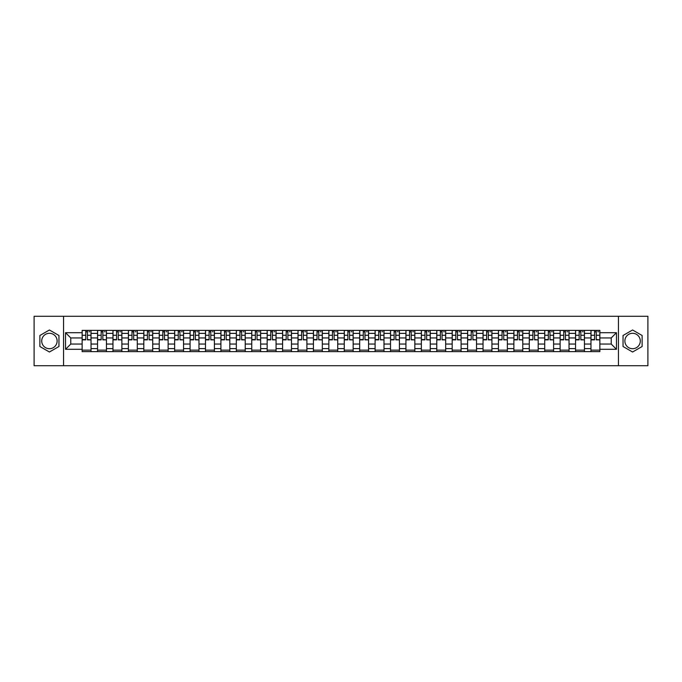 <?xml version="1.0" encoding="UTF-8"?>
<svg xmlns="http://www.w3.org/2000/svg" width="682" height="682" viewBox="0 0 682 682"><rect width="100%" height="100%" fill="white"/><g stroke="black" fill="none" stroke-linecap="round" stroke-linejoin="round"><path stroke-width="1.02" d="M49.419 348.707A7.707 7.707 0 0 1 41.713 341A7.707 7.707 0 0 1 49.419 333.293A7.707 7.707 0 0 1 57.126 341A7.707 7.707 0 0 1 49.419 348.707M632.581 348.707A7.707 7.707 0 0 1 624.874 341A7.707 7.707 0 0 1 632.581 333.293A7.707 7.707 0 0 1 640.287 341A7.707 7.707 0 0 1 632.581 348.707M618.446 365.714L647.9 365.714L647.9 316.286L34.1 316.286L34.1 365.714L618.446 365.714L618.446 316.286M97.552 351.622L97.552 333.387L91.03 333.387L91.03 351.622M91.03 333.387L91.03 330.378M97.552 333.387L97.552 330.378M106.452 330.378L106.452 351.622M112.973 351.622L112.973 330.378M121.873 330.378L121.873 351.622M128.395 351.622L128.395 330.378M137.287 330.378L137.287 351.622M143.817 351.622L143.817 330.378M152.708 330.378L152.708 351.622M159.23 351.622L159.23 330.378M168.13 330.378L168.13 351.622M174.652 351.622L174.652 330.378M183.543 330.378L183.543 351.622M190.073 351.622L190.073 330.378M198.965 330.378L198.965 351.622M205.487 351.622L205.487 330.378M214.387 330.378L214.387 351.622M220.908 351.622L220.908 330.378M229.808 330.378L229.808 351.622M236.33 351.622L236.33 330.378M245.222 330.378L245.222 351.622M251.743 351.622L251.743 330.378M260.643 330.378L260.643 351.622M267.165 351.622L267.165 330.378M276.065 330.378L276.065 351.622M282.587 351.622L282.587 330.378M291.478 330.378L291.478 351.622M298.008 351.622L298.008 330.378M306.9 330.378L306.9 351.622M313.422 351.622L313.422 330.378M322.322 330.378L322.322 351.622M328.843 351.622L328.843 330.378M337.735 330.378L337.735 351.622M344.265 351.622L344.265 330.378M353.157 330.378L353.157 351.622M359.678 351.622L359.678 330.378M368.578 330.378L368.578 351.622M375.1 351.622L375.1 330.378M383.992 330.378L383.992 351.622M390.522 351.622L390.522 330.378M399.413 330.378L399.413 351.622M405.935 351.622L405.935 330.378M414.835 330.378L414.835 351.622M421.357 351.622L421.357 330.378M430.257 330.378L430.257 351.622M436.778 351.622L436.778 330.378M445.67 330.378L445.67 351.622M452.192 351.622L452.192 330.378M461.092 330.378L461.092 351.622M467.613 351.622L467.613 330.378M476.513 330.378L476.513 351.622M483.035 351.622L483.035 330.378M491.927 330.378L491.927 351.622M498.457 351.622L498.457 330.378M507.348 330.378L507.348 351.622M513.87 351.622L513.87 330.378M522.77 330.378L522.77 351.622M529.292 351.622L529.292 330.378M538.183 330.378L538.183 351.622M544.713 351.622L544.713 330.378M553.605 330.378L553.605 351.622M560.127 351.622L560.127 330.378M569.027 330.378L569.027 351.622M575.548 351.622L575.548 330.378M584.448 330.378L584.448 351.622M590.97 351.622L590.97 330.378M590.97 344.06L584.448 344.06M575.548 344.06L569.027 344.06M560.127 344.06L553.605 344.06M544.713 344.06L538.183 344.06M529.292 344.06L522.77 344.06M513.87 344.06L507.348 344.06M498.457 344.06L491.927 344.06M483.035 344.06L476.513 344.06M467.613 344.06L461.092 344.06M452.192 344.06L445.67 344.06M436.778 344.06L430.257 344.06M421.357 344.06L414.835 344.06M405.935 344.06L399.413 344.06M390.522 344.06L383.992 344.06M375.1 344.06L368.578 344.06M359.678 344.06L353.157 344.06M344.265 344.06L337.735 344.06M328.843 344.06L322.322 344.06M313.422 344.06L306.9 344.06M298.008 344.06L291.478 344.06M282.587 344.06L276.065 344.06M267.165 344.06L260.643 344.06M251.743 344.06L245.222 344.06M236.33 344.06L229.808 344.06M220.908 344.06L214.387 344.06M205.487 344.06L198.965 344.06M190.073 344.06L183.543 344.06M174.652 344.06L168.13 344.06M159.23 344.06L152.708 344.06M143.817 344.06L137.287 344.06M128.395 344.06L121.873 344.06M112.973 344.06L106.452 344.06M97.552 344.06L91.03 344.06M590.97 337.94L584.448 337.94M575.548 337.94L569.027 337.94M560.127 337.94L553.605 337.94M544.713 337.94L538.183 337.94M529.292 337.94L522.77 337.94M513.87 337.94L507.348 337.94M498.457 337.94L491.927 337.94M483.035 337.94L476.513 337.94M467.613 337.94L461.092 337.94M452.192 337.94L445.67 337.94M436.778 337.94L430.257 337.94M421.357 337.94L414.835 337.94M405.935 337.94L399.413 337.94M390.522 337.94L383.992 337.94M375.1 337.94L368.578 337.94M359.678 337.94L353.157 337.94M344.265 337.94L337.735 337.94M328.843 337.94L322.322 337.94M313.422 337.94L306.9 337.94M298.008 337.94L291.478 337.94M282.587 337.94L276.065 337.94M267.165 337.94L260.643 337.94M251.743 337.94L245.222 337.94M236.33 337.94L229.808 337.94M220.908 337.94L214.387 337.94M205.487 337.94L198.965 337.94M190.073 337.94L183.543 337.94M174.652 337.94L168.13 337.94M159.23 337.94L152.708 337.94M143.817 337.94L137.287 337.94M128.395 337.94L121.873 337.94M112.973 337.94L106.452 337.94M97.552 337.94L91.03 337.94M70.766 344.06L82.138 344.06L82.138 337.94L70.766 337.94L70.766 344.06L65.532 349.303L65.532 332.697L82.138 332.697L82.138 337.94M599.862 337.94L599.862 344.06L611.234 344.06L611.234 337.94L599.862 337.94L599.862 330.378L82.138 330.378L82.138 332.697M599.862 332.697L616.468 332.697L616.468 349.303L599.862 349.303L599.862 344.06M82.138 344.06L82.138 351.622L599.862 351.622L599.862 349.303M82.138 349.303L65.532 349.303M63.554 365.714L63.554 316.286M58.959 335.493L49.419 329.986L39.88 335.493L39.88 346.507L49.419 352.014L58.959 346.507L58.959 335.493M642.12 335.493L632.581 329.986L623.041 335.493L623.041 346.507L632.581 352.014L642.12 346.507L642.12 335.493M91.03 350.139L82.138 350.139M85.744 331.861L87.424 331.861M106.452 350.139L97.552 350.139M101.166 331.861L102.846 331.861M121.873 350.139L112.973 350.139M116.579 331.861L118.259 331.861M137.287 350.139L128.395 350.139M132.001 331.861L133.681 331.861M152.708 350.139L143.817 350.139M147.423 331.861L149.102 331.861M168.13 350.139L159.23 350.139M162.836 331.861L164.524 331.861M183.543 350.139L174.652 350.139M178.258 331.861L179.937 331.861M198.965 350.139L190.073 350.139M193.679 331.861L195.359 331.861M214.387 350.139L205.487 350.139M209.101 331.861L210.781 331.861M229.808 350.139L220.908 350.139M224.514 331.861L226.194 331.861M245.222 350.139L236.33 350.139M239.936 331.861L241.616 331.861M260.643 350.139L251.743 350.139M255.358 331.861L257.037 331.861M276.065 350.139L267.165 350.139M270.771 331.861L272.45 331.861M291.478 350.139L282.587 350.139M286.193 331.861L287.872 331.861M306.9 350.139L298.008 350.139M301.615 331.861L303.294 331.861M322.322 350.139L313.422 350.139M317.028 331.861L318.716 331.861M337.735 350.139L328.843 350.139M332.449 331.861L334.129 331.861M353.157 350.139L344.265 350.139M347.871 331.861L349.551 331.861M368.578 350.139L359.678 350.139M363.284 331.861L364.972 331.861M383.992 350.139L375.1 350.139M378.706 331.861L380.385 331.861M399.413 350.139L390.522 350.139M394.128 331.861L395.807 331.861M414.835 350.139L405.935 350.139M409.55 331.861L411.229 331.861M430.257 350.139L421.357 350.139M424.963 331.861L426.642 331.861M445.67 350.139L436.778 350.139M440.384 331.861L442.064 331.861M461.092 350.139L452.192 350.139M455.806 331.861L457.486 331.861M476.513 350.139L467.613 350.139M471.219 331.861L472.899 331.861M491.927 350.139L483.035 350.139M486.641 331.861L488.321 331.861M507.348 350.139L498.457 350.139M502.063 331.861L503.742 331.861M522.77 350.139L513.87 350.139M517.476 331.861L519.164 331.861M538.183 350.139L529.292 350.139M532.898 331.861L534.577 331.861M553.605 350.139L544.713 350.139M548.319 331.861L549.999 331.861M569.027 350.139L560.127 350.139M563.741 331.861L565.421 331.861M584.448 350.139L575.548 350.139M579.154 331.861L580.834 331.861M599.862 350.139L590.97 350.139M594.576 331.861L596.256 331.861M65.532 332.697L70.766 337.94M611.234 344.06L616.468 349.303M611.234 337.94L616.468 332.697M87.424 339.525L90.979 339.866L87.424 339.866L87.424 330.472L90.979 330.472L89.01 330.472M90.979 339.525L90.979 330.472M85.744 331.759L87.424 331.759M89.01 331.759L89.7 331.759M84.159 330.472L82.19 330.472L82.19 339.866L85.744 339.866L85.744 330.472L84.312 330.472M82.19 330.472L88.856 330.472M102.846 339.525L106.401 339.866L102.846 339.866L102.846 330.472L106.401 330.472L104.423 330.472M106.401 339.525L106.401 330.472M101.166 331.759L102.846 331.759M104.423 331.759L105.113 331.759M99.581 330.472L97.603 330.472L97.603 339.866L101.166 339.866L101.166 330.472L99.734 330.472M97.603 330.472L104.278 330.472M118.259 339.525L121.822 339.866L118.259 339.866L118.259 330.472L121.822 330.472L119.844 330.472M121.822 339.525L121.822 330.472M116.579 331.759L118.259 331.759M119.844 331.759L120.535 331.759M115.002 330.472L113.024 330.472L113.024 339.866L116.579 339.866L116.579 330.472L115.147 330.472M113.024 330.472L119.7 330.472M133.681 339.525L137.244 339.866L133.681 339.866L133.681 330.472L137.244 330.472L135.266 330.472M137.244 339.525L137.244 330.472M132.001 331.759L133.681 331.759M135.266 331.759L135.957 331.759M130.424 330.472L128.446 330.472L128.446 339.866L132.001 339.866L132.001 330.472L130.569 330.472M128.446 330.472L135.113 330.472M149.102 339.525L152.657 339.866L149.102 339.866L149.102 330.472L152.657 330.472L150.679 330.472M152.657 339.525L152.657 330.472M147.423 331.759L149.102 331.759M150.679 331.759L151.378 331.759M145.837 330.472L143.859 330.472L143.859 339.866L147.423 339.866L147.423 330.472L145.991 330.472M143.859 330.472L150.534 330.472M164.524 339.525L168.079 339.866L164.524 339.866L164.524 330.472L168.079 330.472L166.101 330.472M168.079 339.525L168.079 330.472M162.836 331.759L164.524 331.759M166.101 331.759L166.792 331.759M161.259 330.472L159.281 330.472L159.281 339.866L162.836 339.866L162.836 330.472L161.404 330.472M159.281 330.472L165.956 330.472M179.937 339.525L183.501 339.866L179.937 339.866L179.937 330.472L183.501 330.472L181.523 330.472M183.501 339.525L183.501 330.472M178.258 331.759L179.937 331.759M181.523 331.759L182.213 331.759M176.681 330.472L174.703 330.472L174.703 339.866L178.258 339.866L178.258 330.472L176.826 330.472M174.703 330.472L181.369 330.472M195.359 339.525L198.914 339.866L195.359 339.866L195.359 330.472L198.914 330.472L196.936 330.472M198.914 339.525L198.914 330.472M193.679 331.759L195.359 331.759M196.936 331.759L197.635 331.759M192.094 330.472L190.116 330.472L190.116 339.866L193.679 339.866L193.679 330.472L192.247 330.472M190.116 330.472L196.791 330.472M210.781 339.525L214.336 339.866L210.781 339.866L210.781 330.472L214.336 330.472L212.358 330.472M214.336 339.525L214.336 330.472M209.101 331.759L210.781 331.759M212.358 331.759L213.048 331.759M207.516 330.472L205.538 330.472L205.538 339.866L209.101 339.866L209.101 330.472L207.66 330.472M205.538 330.472L212.213 330.472M226.194 339.525L229.757 339.866L226.194 339.866L226.194 330.472L229.757 330.472L227.779 330.472M229.757 339.525L229.757 330.472M224.514 331.759L226.194 331.759M227.779 331.759L228.47 331.759M222.937 330.472L220.959 330.472L220.959 339.866L224.514 339.866L224.514 330.472L223.082 330.472M220.959 330.472L227.626 330.472M241.616 339.525L245.17 339.866L241.616 339.866L241.616 330.472L245.17 330.472L243.201 330.472M245.17 339.525L245.17 330.472M239.936 331.759L241.616 331.759M243.201 331.759L243.892 331.759M238.35 330.472L236.381 330.472L236.381 339.866L239.936 339.866L239.936 330.472L238.504 330.472M236.381 330.472L243.048 330.472M257.037 339.525L260.592 339.866L257.037 339.866L257.037 330.472L260.592 330.472L258.614 330.472M260.592 339.525L260.592 330.472M255.358 331.759L257.037 331.759M258.614 331.759L259.305 331.759M253.772 330.472L251.794 330.472L251.794 339.866L255.358 339.866L255.358 330.472L253.926 330.472M251.794 330.472L258.469 330.472M272.45 339.525L276.014 339.866L272.45 339.866L272.45 330.472L276.014 330.472L274.036 330.472M276.014 339.525L276.014 330.472M270.771 331.759L272.45 331.759M274.036 331.759L274.727 331.759M269.194 330.472L267.216 330.472L267.216 339.866L270.771 339.866L270.771 330.472L269.339 330.472M267.216 330.472L273.891 330.472M287.872 339.525L291.436 339.866L287.872 339.866L287.872 330.472L291.436 330.472L289.458 330.472M291.436 339.525L291.436 330.472M286.193 331.759L287.872 331.759M289.458 331.759L290.148 331.759M284.616 330.472L282.638 330.472L282.638 339.866L286.193 339.866L286.193 330.472L284.761 330.472M282.638 330.472L289.304 330.472M303.294 339.525L306.849 339.866L303.294 339.866L303.294 330.472L306.849 330.472L304.871 330.472M306.849 339.525L306.849 330.472M301.615 331.759L303.294 331.759M304.871 331.759L305.562 331.759M300.029 330.472L298.051 330.472L298.051 339.866L301.615 339.866L301.615 330.472L300.182 330.472M298.051 330.472L304.726 330.472M318.716 339.525L322.271 339.866L318.716 339.866L318.716 330.472L322.271 330.472L320.293 330.472M322.271 339.525L322.271 330.472M317.028 331.759L318.716 331.759M320.293 331.759L320.983 331.759M315.451 330.472L313.473 330.472L313.473 339.866L317.028 339.866L317.028 330.472L315.596 330.472M313.473 330.472L320.148 330.472M334.129 339.525L337.692 339.866L334.129 339.866L334.129 330.472L337.692 330.472L335.715 330.472M337.692 339.525L337.692 330.472M332.449 331.759L334.129 331.759M335.715 331.759L336.405 331.759M330.872 330.472L328.895 330.472L328.895 339.866L332.449 339.866L332.449 330.472L331.017 330.472M328.895 330.472L335.561 330.472M349.551 339.525L353.106 339.866L349.551 339.866L349.551 330.472L353.106 330.472L351.128 330.472M353.106 339.525L353.106 330.472M347.871 331.759L349.551 331.759M351.128 331.759L351.827 331.759M346.286 330.472L344.308 330.472L344.308 339.866L347.871 339.866L347.871 330.472L346.439 330.472M344.308 330.472L350.983 330.472M364.972 339.525L368.527 339.866L364.972 339.866L364.972 330.472L368.527 330.472L366.549 330.472M368.527 339.525L368.527 330.472M363.284 331.759L364.972 331.759M366.549 331.759L367.24 331.759M361.707 330.472L359.729 330.472L359.729 339.866L363.284 339.866L363.284 330.472L361.852 330.472M359.729 330.472L366.405 330.472M380.385 339.525L383.949 339.866L380.385 339.866L380.385 330.472L383.949 330.472L381.971 330.472M383.949 339.525L383.949 330.472M378.706 331.759L380.385 331.759M381.971 331.759L382.662 331.759M377.129 330.472L375.151 330.472L375.151 339.866L378.706 339.866L378.706 330.472L377.274 330.472M375.151 330.472L381.818 330.472M395.807 339.525L399.362 339.866L395.807 339.866L395.807 330.472L399.362 330.472L397.384 330.472M399.362 339.525L399.362 330.472M394.128 331.759L395.807 331.759M397.384 331.759L398.083 331.759M392.542 330.472L390.564 330.472L390.564 339.866L394.128 339.866L394.128 330.472L392.696 330.472M390.564 330.472L397.239 330.472M411.229 339.525L414.784 339.866L411.229 339.866L411.229 330.472L414.784 330.472L412.806 330.472M414.784 339.525L414.784 330.472M409.55 331.759L411.229 331.759M412.806 331.759L413.497 331.759M407.964 330.472L405.986 330.472L405.986 339.866L409.55 339.866L409.55 330.472L408.109 330.472M405.986 330.472L412.661 330.472M426.642 339.525L430.206 339.866L426.642 339.866L426.642 330.472L430.206 330.472L428.228 330.472M430.206 339.525L430.206 330.472M424.963 331.759L426.642 331.759M428.228 331.759L428.918 331.759M423.386 330.472L421.408 330.472L421.408 339.866L424.963 339.866L424.963 330.472L423.531 330.472M421.408 330.472L428.074 330.472M442.064 339.525L445.619 339.866L442.064 339.866L442.064 330.472L445.619 330.472L443.65 330.472M445.619 339.525L445.619 330.472M440.384 331.759L442.064 331.759M443.65 331.759L444.34 331.759M438.799 330.472L436.83 330.472L436.83 339.866L440.384 339.866L440.384 330.472L438.952 330.472M436.83 330.472L443.496 330.472M457.486 339.525L461.041 339.866L457.486 339.866L457.486 330.472L461.041 330.472L459.063 330.472M461.041 339.525L461.041 330.472M455.806 331.759L457.486 331.759M459.063 331.759L459.753 331.759M454.221 330.472L452.243 330.472L452.243 339.866L455.806 339.866L455.806 330.472L454.374 330.472M452.243 330.472L458.918 330.472M472.899 339.525L476.462 339.866L472.899 339.866L472.899 330.472L476.462 330.472L474.484 330.472M476.462 339.525L476.462 330.472M471.219 331.759L472.899 331.759M474.484 331.759L475.175 331.759M469.642 330.472L467.664 330.472L467.664 339.866L471.219 339.866L471.219 330.472L469.787 330.472M467.664 330.472L474.34 330.472M488.321 339.525L491.884 339.866L488.321 339.866L488.321 330.472L491.884 330.472L489.906 330.472M491.884 339.525L491.884 330.472M486.641 331.759L488.321 331.759M489.906 331.759L490.597 331.759M485.064 330.472L483.086 330.472L483.086 339.866L486.641 339.866L486.641 330.472L485.209 330.472M483.086 330.472L489.753 330.472M503.742 339.525L507.297 339.866L503.742 339.866L503.742 330.472L507.297 330.472L505.319 330.472M507.297 339.525L507.297 330.472M502.063 331.759L503.742 331.759M505.319 331.759L506.018 331.759M500.477 330.472L498.499 330.472L498.499 339.866L502.063 339.866L502.063 330.472L500.631 330.472M498.499 330.472L505.174 330.472M519.164 339.525L522.719 339.866L519.164 339.866L519.164 330.472L522.719 330.472L520.741 330.472M522.719 339.525L522.719 330.472M517.476 331.759L519.164 331.759M520.741 331.759L521.432 331.759M515.899 330.472L513.921 330.472L513.921 339.866L517.476 339.866L517.476 330.472L516.044 330.472M513.921 330.472L520.596 330.472M534.577 339.525L538.141 339.866L534.577 339.866L534.577 330.472L538.141 330.472L536.163 330.472M538.141 339.525L538.141 330.472M532.898 331.759L534.577 331.759M536.163 331.759L536.853 331.759M531.321 330.472L529.343 330.472L529.343 339.866L532.898 339.866L532.898 330.472L531.466 330.472M529.343 330.472L536.009 330.472M549.999 339.525L553.554 339.866L549.999 339.866L549.999 330.472L553.554 330.472L551.576 330.472M553.554 339.525L553.554 330.472M548.319 331.759L549.999 331.759M551.576 331.759L552.275 331.759M546.734 330.472L544.756 330.472L544.756 339.866L548.319 339.866L548.319 330.472L546.887 330.472M544.756 330.472L551.431 330.472M565.421 339.525L568.976 339.866L565.421 339.866L565.421 330.472L568.976 330.472L566.998 330.472M568.976 339.525L568.976 330.472M563.741 331.759L565.421 331.759M566.998 331.759L567.688 331.759M562.156 330.472L560.178 330.472L560.178 339.866L563.741 339.866L563.741 330.472L562.3 330.472M560.178 330.472L566.853 330.472M580.834 339.525L584.397 339.866L580.834 339.866L580.834 330.472L584.397 330.472L582.419 330.472M584.397 339.525L584.397 330.472M579.154 331.759L580.834 331.759M582.419 331.759L583.11 331.759M577.577 330.472L575.599 330.472L575.599 339.866L579.154 339.866L579.154 330.472L577.722 330.472M575.599 330.472L582.266 330.472M596.256 339.525L599.81 339.866L596.256 339.866L596.256 330.472L599.81 330.472L597.841 330.472M599.81 339.525L599.81 330.472M594.576 331.759L596.256 331.759M597.841 331.759L598.532 331.759M592.99 330.472L591.021 330.472L591.021 339.866L594.576 339.866L594.576 330.472L593.144 330.472M591.021 330.472L597.688 330.472M575.548 333.387L569.027 333.387M560.127 333.387L553.605 333.387M544.713 333.387L538.183 333.387M529.292 333.387L522.77 333.387M513.87 333.387L507.348 333.387M498.457 333.387L491.927 333.387M483.035 333.387L476.513 333.387M467.613 333.387L461.092 333.387M452.192 333.387L445.67 333.387M436.778 333.387L430.257 333.387M421.357 333.387L414.835 333.387M405.935 333.387L399.413 333.387M390.522 333.387L383.992 333.387M375.1 333.387L368.578 333.387M359.678 333.387L353.157 333.387M344.265 333.387L337.735 333.387M328.843 333.387L322.322 333.387M313.422 333.387L306.9 333.387M298.008 333.387L291.478 333.387M282.587 333.387L276.065 333.387M267.165 333.387L260.643 333.387M251.743 333.387L245.222 333.387M236.33 333.387L229.808 333.387M220.908 333.387L214.387 333.387M205.487 333.387L198.965 333.387M190.073 333.387L183.543 333.387M174.652 333.387L168.13 333.387M159.23 333.387L152.708 333.387M143.817 333.387L137.287 333.387M128.395 333.387L121.873 333.387M112.973 333.387L106.452 333.387M590.97 333.387L584.448 333.387M575.548 348.613L569.027 348.613M560.127 348.613L553.605 348.613M544.713 348.613L538.183 348.613M529.292 348.613L522.77 348.613M513.87 348.613L507.348 348.613M498.457 348.613L491.927 348.613M483.035 348.613L476.513 348.613M467.613 348.613L461.092 348.613M452.192 348.613L445.67 348.613M436.778 348.613L430.257 348.613M421.357 348.613L414.835 348.613M405.935 348.613L399.413 348.613M390.522 348.613L383.992 348.613M375.1 348.613L368.578 348.613M359.678 348.613L353.157 348.613M344.265 348.613L337.735 348.613M328.843 348.613L322.322 348.613M313.422 348.613L306.9 348.613M298.008 348.613L291.478 348.613M282.587 348.613L276.065 348.613M267.165 348.613L260.643 348.613M251.743 348.613L245.222 348.613M236.33 348.613L229.808 348.613M220.908 348.613L214.387 348.613M205.487 348.613L198.965 348.613M190.073 348.613L183.543 348.613M174.652 348.613L168.13 348.613M159.23 348.613L152.708 348.613M143.817 348.613L137.287 348.613M128.395 348.613L121.873 348.613M112.973 348.613L106.452 348.613M97.552 348.613L91.03 348.613M590.97 348.613L584.448 348.613M87.424 335.271L90.979 335.271M82.19 339.525L85.744 339.525M82.19 335.271L85.744 335.271M102.846 335.271L106.401 335.271M97.603 339.525L101.166 339.525M97.603 335.271L101.166 335.271M118.259 335.271L121.822 335.271M113.024 339.525L116.579 339.525M113.024 335.271L116.579 335.271M133.681 335.271L137.244 335.271M128.446 339.525L132.001 339.525M128.446 335.271L132.001 335.271M149.102 335.271L152.657 335.271M143.859 339.525L147.423 339.525M143.859 335.271L147.423 335.271M164.524 335.271L168.079 335.271M159.281 339.525L162.836 339.525M159.281 335.271L162.836 335.271M179.937 335.271L183.501 335.271M174.703 339.525L178.258 339.525M174.703 335.271L178.258 335.271M195.359 335.271L198.914 335.271M190.116 339.525L193.679 339.525M190.116 335.271L193.679 335.271M210.781 335.271L214.336 335.271M205.538 339.525L209.101 339.525M205.538 335.271L209.101 335.271M226.194 335.271L229.757 335.271M220.959 339.525L224.514 339.525M220.959 335.271L224.514 335.271M241.616 335.271L245.17 335.271M236.381 339.525L239.936 339.525M236.381 335.271L239.936 335.271M257.037 335.271L260.592 335.271M251.794 339.525L255.358 339.525M251.794 335.271L255.358 335.271M272.45 335.271L276.014 335.271M267.216 339.525L270.771 339.525M267.216 335.271L270.771 335.271M287.872 335.271L291.436 335.271M282.638 339.525L286.193 339.525M282.638 335.271L286.193 335.271M303.294 335.271L306.849 335.271M298.051 339.525L301.615 339.525M298.051 335.271L301.615 335.271M318.716 335.271L322.271 335.271M313.473 339.525L317.028 339.525M313.473 335.271L317.028 335.271M334.129 335.271L337.692 335.271M328.895 339.525L332.449 339.525M328.895 335.271L332.449 335.271M349.551 335.271L353.106 335.271M344.308 339.525L347.871 339.525M344.308 335.271L347.871 335.271M364.972 335.271L368.527 335.271M359.729 339.525L363.284 339.525M359.729 335.271L363.284 335.271M380.385 335.271L383.949 335.271M375.151 339.525L378.706 339.525M375.151 335.271L378.706 335.271M395.807 335.271L399.362 335.271M390.564 339.525L394.128 339.525M390.564 335.271L394.128 335.271M411.229 335.271L414.784 335.271M405.986 339.525L409.55 339.525M405.986 335.271L409.55 335.271M426.642 335.271L430.206 335.271M421.408 339.525L424.963 339.525M421.408 335.271L424.963 335.271M442.064 335.271L445.619 335.271M436.83 339.525L440.384 339.525M436.83 335.271L440.384 335.271M457.486 335.271L461.041 335.271M452.243 339.525L455.806 339.525M452.243 335.271L455.806 335.271M472.899 335.271L476.462 335.271M467.664 339.525L471.219 339.525M467.664 335.271L471.219 335.271M488.321 335.271L491.884 335.271M483.086 339.525L486.641 339.525M483.086 335.271L486.641 335.271M503.742 335.271L507.297 335.271M498.499 339.525L502.063 339.525M498.499 335.271L502.063 335.271M519.164 335.271L522.719 335.271M513.921 339.525L517.476 339.525M513.921 335.271L517.476 335.271M534.577 335.271L538.141 335.271M529.343 339.525L532.898 339.525M529.343 335.271L532.898 335.271M549.999 335.271L553.554 335.271M544.756 339.525L548.319 339.525M544.756 335.271L548.319 335.271M565.421 335.271L568.976 335.271M560.178 339.525L563.741 339.525M560.178 335.271L563.741 335.271M580.834 335.271L584.397 335.271M575.599 339.525L579.154 339.525M575.599 335.271L579.154 335.271M596.256 335.271L599.81 335.271M591.021 339.525L594.576 339.525M591.021 335.271L594.576 335.271"/></g></svg>
